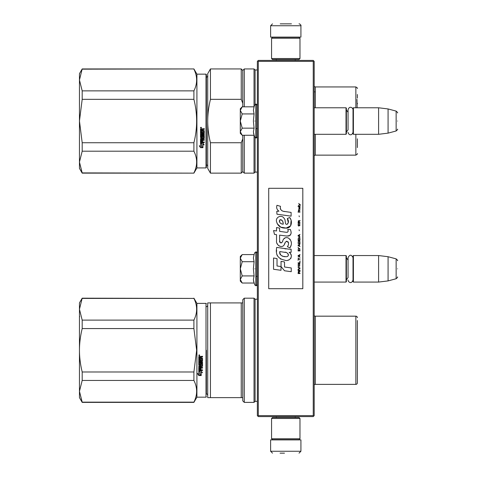 <?xml version="1.0" encoding="UTF-8"?>
<svg xmlns="http://www.w3.org/2000/svg" width="477" height="477" viewBox="0 0 477 477"><rect width="100%" height="100%" fill="white"/><g stroke="black" fill="none" stroke-linecap="round" stroke-linejoin="round"><path stroke-width="0.72" d="M313.24 61.36L313.24 415.64L313.711 416.111L314.188 415.64L314.188 61.36L313.24 60.412L258.295 60.412L257.824 60.889L258.295 61.36L313.24 61.36L313.711 60.889M313.711 416.111L313.24 416.588L258.295 416.588L257.824 416.111L258.295 415.64L258.295 61.36M313.24 415.64L258.295 415.64M257.824 416.111L257.353 415.64L257.353 61.36L257.824 60.889M314.188 282.074L346.016 282.074L346.016 255.553L314.188 255.553M346.016 282.074L346.391 281.692L346.391 255.928L346.016 255.553M353.403 282.074L353.022 281.692L353.022 255.928L353.403 255.553L378.601 255.553L378.601 282.074L353.403 282.074L353.403 255.553M388.075 256.715L396.143 258.874L396.143 278.747L388.075 280.911L388.075 256.715L378.601 255.553M397.544 268.813C397.544 258.355 397.544 258.355 397.544 268.813C397.544 279.272 397.544 279.272 397.544 268.813M314.188 134.299L346.016 134.299L346.016 107.778L314.188 107.778M346.016 134.299L346.391 133.924L346.391 108.154L346.016 107.778M353.403 134.299L353.022 133.924L353.022 108.154L353.403 107.778L378.601 107.778L378.601 134.299L353.403 134.299L353.403 107.778M388.075 108.941L396.143 111.105L396.143 130.978L388.075 133.137L388.075 108.941L378.601 107.778M397.544 121.039C397.544 110.581 397.544 110.581 397.544 121.039C397.544 131.497 397.544 131.497 397.544 121.039M346.391 132.028L348.061 129.839L348.061 109.853L348.061 112.244L346.391 110.05M346.391 279.802L348.061 277.608L348.061 257.628L348.061 260.013L346.391 257.824M241.922 282.754L240.301 281.126L240.301 279.48L242.203 283.028L254.08 283.028L253.388 279.552L254.08 275.921L253.388 268.813L254.08 261.7L253.388 258.075L254.08 254.593L242.203 254.593L240.301 258.146L240.301 279.48L242.209 275.921L240.301 268.813L242.209 261.7L254.08 261.7M254.807 268.813C254.807 289.724 254.807 289.724 254.807 268.813C254.807 247.903 254.807 247.903 254.807 268.813M253.525 281.013L254.807 285.019L256.215 285.771L257.353 284.632M242.209 261.7L240.301 258.146L240.301 256.501L241.922 254.873M254.08 275.921L242.209 275.921M241.922 134.979L240.301 133.351L240.301 131.706L242.203 135.259L254.08 135.259L253.388 131.777L254.08 128.152L253.388 121.039L254.08 113.931L253.388 110.3L254.08 106.818L242.203 106.818L240.301 110.372L240.301 131.706L242.209 128.152L240.301 121.039L242.209 113.931L254.08 113.931M254.807 121.039C254.807 141.949 254.807 141.949 254.807 121.039C254.807 100.128 254.807 100.128 254.807 121.039M253.525 133.238L254.807 137.245L256.215 137.996L257.353 136.857M242.209 113.931L240.301 110.372L240.301 108.726L241.922 107.104M254.08 128.152L242.209 128.152M299.979 418.478L299.031 417.53L272.504 417.53L271.562 418.478L299.979 418.478L299.979 438.751L299.031 439.699L272.504 439.699L271.562 438.751L299.979 438.751M271.562 438.751L271.562 418.478M271.562 58.522L272.504 59.47L299.031 59.47L299.979 58.522L271.562 58.522L271.562 38.249L272.504 37.301L299.031 37.301L299.979 38.249L271.562 38.249M299.979 38.249L299.979 58.522M287.983 439.889L277.584 439.889M300.927 451.254L270.614 451.254L270.614 439.889L300.927 439.889L300.927 451.254L299.031 453.15M280.082 453.15L284.477 453.15M270.614 25.746L300.927 25.746L300.927 37.111L270.614 37.111L270.614 25.746L272.504 23.85M291.453 23.85L280.232 23.85M207.716 395.367A1.514 1.514 -40.2 0 0 206.386 393.865L206.386 354.405M206.386 350.279L206.386 394.097M206.386 396.786L206.01 397.168L196.918 397.168L193.906 402.379L82.187 402.379L79.456 391.295L79.456 397.639L82.187 402.379M82.187 320.109L82.187 328.575C80.374 336.046 79.462 343.279 79.456 350.279L79.456 302.913L82.187 298.179L79.456 309.257L82.187 320.109L193.906 320.109L193.906 328.575L196.643 350.279L193.906 371.982L193.906 380.443C197.526 387.676 197.526 394.914 193.906 402.147L193.906 402.379M79.456 391.295L82.187 380.443L82.187 371.982C80.374 364.511 79.462 357.273 79.456 350.279L79.456 391.295L82.187 402.147L193.906 402.147M82.187 371.982L193.906 371.982M82.187 328.575L193.906 328.575M82.187 298.405L193.906 298.405C197.526 305.644 197.526 312.876 193.906 320.109M193.906 298.405L82.187 298.179M82.187 380.443L193.906 380.443M206.386 303.766L206.01 303.39L196.918 303.39L196.918 397.168M199.267 355.806L198.79 355.317L199.267 354.834L199.738 355.317L199.267 355.806L198.79 355.287M202.23 361.471L199.493 361.471L199.493 362.15L202.522 362.15L202.522 362.83L199.493 362.83L199.607 364.881L200.191 364.774L200.489 363.259L202.522 363.54L202.522 366.312L200.895 366.592L200.895 367.457L202.522 367.457L202.522 368.107L199.493 368.107L199.493 369.764L200.191 369.866L200.191 368.369L200.895 368.369L200.895 369.866L202.522 369.866L202.522 370.504L198.79 370.235L198.79 366.312L201.825 365.931L201.705 363.951L200.895 364.058L200.602 365.567L198.79 365.287L198.79 359.133L199.493 359.133L199.607 360.743L200.191 360.743L200.191 359.473L200.895 359.473L200.895 360.743L201.825 360.63L201.705 358.567L198.79 358.567L198.79 356.581L202.522 356.283L202.522 356.999L200.895 357.291L200.895 358L202.522 358.293L202.522 361.047M198.808 375.548L197.597 373.718L198.79 374.326L198.79 371.034L199.946 371.637L199.946 374.904L201.234 375.548L198.808 375.548L198.808 375.244L200.62 375.244M200.078 371.565L198.79 370.897L201.199 370.897L202.409 372.775L201.234 372.173L201.234 375.417L200.078 374.839L200.078 371.309L198.79 370.647M206.01 303.39L206.01 397.168M199.738 355.287L199.267 355.735M201.187 356.999L202.522 356.915M200.895 357.291L201.187 356.915M199.493 361.471L202.23 361.333M199.493 362.83L202.522 362.675M202.522 366.121L200.895 366.592M199.493 368.107L202.522 367.892M199.082 370.504L202.522 370.259M201.825 364.058L200.895 364.058M200.895 365.102L198.79 365.102M201.825 358.68L198.79 358.466M197.597 373.437L198.808 375.244M201.234 372.173L202.409 372.501M200.078 374.54L201.234 375.113M198.927 355.15L198.927 355.52L199.595 355.52L199.303 355.222M198.981 355.037L199.595 355.037L199.595 355.419M199.607 356.915L200.191 356.915L200.191 358L199.493 358L199.493 357.029L200.191 356.999M199.607 366.39L200.191 366.39L200.191 367.457L199.607 367.457L199.493 366.497L200.191 366.592M199.595 355.097L199.171 355.097M357.38 352.068L357.38 351.233M206.386 306.693A1.514 1.514 -139.6 0 0 207.716 305.185M210.446 302.913L210.446 397.639L207.716 397.639L207.716 302.913L241.249 302.913L241.249 397.639L242.763 397.639L242.763 400.859L244.278 402.379L244.278 298.179L242.763 299.693L242.763 302.913L241.249 302.913M210.446 397.639L241.249 397.639M242.763 397.639L242.763 302.913M257.353 401.336L255.076 401.336L254.032 402.379L254.032 298.179L244.278 298.179M254.032 402.379L244.278 402.379M255.076 401.336L255.076 299.222L254.032 298.179M257.353 299.222L255.076 299.222M314.188 315.661A1.514 1.514 133.5 0 0 315.321 316.173L315.321 384.379A1.514 1.514 46.8 0 0 314.188 384.891M315.321 384.379L355.866 384.379L355.866 316.173L315.321 316.173M355.866 384.379A1.514 1.514 -45.6 0 0 357.38 382.864L357.38 320.496M355.866 316.173A1.514 1.514 -134.4 0 1 357.38 317.694M357.38 373.169L357.38 374.57M357.38 380.056L357.38 382.864M357.38 348.49L357.38 348.991M82.187 69.171L193.906 68.938L82.187 68.938L79.456 79.999L82.187 90.874L82.187 99.335L79.456 120.991L82.187 142.742L193.906 142.742C197.526 128.271 197.526 113.806 193.906 99.335L193.906 90.874L82.187 90.874M79.456 79.999L79.456 73.679L82.187 68.938M196.918 167.928L196.918 74.15L206.01 74.15L206.01 167.928L196.918 167.928L193.906 173.139L82.187 172.907L79.456 162.079L82.187 173.139L79.456 168.405L79.456 121.086M79.456 162.037L82.187 151.203L193.906 151.203C197.526 158.442 197.526 165.674 193.906 172.907M79.456 120.991L79.456 80.047M196.918 74.15L193.906 68.938M193.906 151.203L193.906 142.742M193.906 69.171C197.526 76.403 197.526 83.642 193.906 90.874M82.187 151.203L82.187 142.742M193.906 99.335L82.187 99.335M200.99 127.222L201.461 127.699L200.99 128.182L200.513 127.699L200.99 127.222M202.618 132.964L202.618 131.801L202.618 133.059L203.548 132.952L203.548 131.02L200.513 130.907L200.513 128.951L204.245 128.653L204.245 129.356L202.618 129.649L204.245 129.291L204.245 128.593M201.914 136.911L201.914 135.826L201.914 137.042L201.216 137.042L201.216 135.122L204.245 135.122L204.245 134.448L201.216 134.448L201.216 133.775L204.245 133.488L204.245 130.638L202.618 130.346L202.618 129.649M201.914 135.826L204.245 135.826L203.953 138.837L202.618 138.694L204.245 138.419L204.245 135.826M204.245 141.902L204.245 142.522L200.513 142.259L200.513 138.563L200.513 142.432L204.245 142.701L204.245 142.068L202.618 142.068L202.618 140.596L201.914 140.596L201.914 142.068L201.216 141.967L201.216 140.333L204.245 140.333L204.245 139.689L202.618 139.689L202.618 138.837M200.513 138.563L203.435 138.288L203.548 136.333L202.618 136.213L203.548 136.333M202.618 131.801L201.914 131.801L201.914 133.059L201.33 133.059L201.216 131.467L200.513 131.467L200.513 137.549L202.326 137.823L202.618 136.333M200.531 147.673L202.958 147.673L201.67 147.041L201.67 143.815L200.513 143.225L200.513 146.469L199.32 145.873L200.531 147.673L199.32 145.67M202.958 144.346L204.132 144.936L202.922 143.088L200.513 143.088L201.801 143.75L201.801 146.976L202.958 147.542L202.958 144.155L204.132 144.746M206.01 74.15L206.386 74.531L206.386 167.552L206.01 167.928M201.461 127.675L200.99 128.122L200.513 127.675M203.953 133.775L204.245 130.638M203.953 133.673L201.216 133.775M201.216 135.122L204.245 135.009L204.245 134.341M201.216 140.333L204.245 140.178L204.245 139.54M201.914 141.902L201.914 140.596M202.618 141.902L202.618 140.596M202.618 137.412L200.513 137.412L200.513 131.467M201.216 132.85L201.216 131.467M201.914 132.964L201.914 131.801M203.548 131.02L200.513 130.829L200.513 128.951M201.67 146.833L201.67 143.815M202.522 147.459L200.531 147.459M200.513 146.26L200.513 143.225M202.958 147.333L201.801 146.767M201.801 143.75L200.513 142.909M201.318 127.8L201.318 127.425L200.704 127.425L200.65 127.896L201.318 127.896L201.026 127.615M201.914 129.291L201.216 129.404L201.216 130.346L201.914 130.346L201.914 129.291M201.914 138.694L201.216 138.795L201.33 139.689L201.914 139.689L201.914 138.694M201.318 127.478L200.65 127.532M201.914 129.356L201.216 129.47M201.914 138.837L201.216 138.938M357.38 103.265L357.38 103.897M210.446 173.139L207.716 168.405L207.716 121.039C207.722 128.039 208.634 135.271 210.446 142.742L241.249 142.742L241.249 173.139L210.446 173.139L210.446 142.742M242.763 103.276L242.763 70.453L241.249 68.938L210.446 68.938L207.716 73.679L207.716 121.039C207.722 114.039 208.634 106.806 210.446 99.335L241.249 99.335L242.763 103.276L242.763 106.818M210.446 68.938L210.446 99.335M241.249 173.139L242.763 171.625L242.763 138.801L241.249 142.742M241.249 68.938L241.249 99.335M242.763 135.259L242.763 138.801M242.763 171.625L244.278 173.139L244.278 135.259M242.763 70.453L244.278 68.938L244.278 106.818M257.353 172.096L255.076 172.096L254.032 173.139L254.032 135.259M257.353 69.982L255.076 69.982L254.032 68.938L254.032 106.818M255.076 172.096L255.076 137.668M255.076 69.982L255.076 104.409M315.303 91.864L315.303 107.778L315.303 91.864L314.188 91.864M357.38 147.584L357.38 138.819M357.38 98.107L357.38 94.5M357.005 99.383L357.148 107.778M300.623 205.17L298.685 203.452L299.532 204.442L298.685 205.569L299.818 204.645L300.623 205.17M299.979 273.548L299.979 273.154L299.133 273.154L299.133 272.027L299.979 271.496L299.979 271.031L299.049 271.628L298.405 271.169L298.083 273.548L299.979 273.548M298.083 270.507L299.979 270.507L299.979 270.107L298.083 270.107L298.083 270.507M298.083 269.577L299.979 268.515L299.979 267.991L298.083 266.929L298.083 267.329L299.735 268.253L298.083 269.183L298.083 269.577M298.083 264.813L298.363 266.202L299.693 266.202L299.693 263.948L298.524 263.817L298.083 264.813M298.083 262.827L298.083 263.221L299.979 263.221L299.979 260.841L299.735 262.827L298.083 262.827M299.979 255.016L299.979 254.617L298.083 255.678L298.083 256.209L299.979 257.264L299.496 256.602L299.496 255.278L299.979 255.016M299.693 248.463L298.363 248.463L298.083 250.914L299.979 250.914L299.693 248.463M298.363 247.736L298.083 247.14L298.363 247.736M298.083 245.548L299.979 246.609L299.496 245.947L299.496 244.623L299.979 243.962L298.083 245.017L298.083 245.548M299.854 241.249L299.335 240.784L298.363 240.98L298.083 243.431L299.979 243.431L299.854 241.249M299.854 238.071L299.335 237.606L298.363 237.802L298.083 240.253L299.979 240.253L299.854 238.071M299.294 230.725L299.091 229.795L299.294 230.725M298.083 212.122L299.979 212.122L299.979 211.722L298.083 211.722L298.083 212.122M299.938 207.686L299.979 206.958L298.888 207.155L298.93 209.075L298.93 207.489L299.496 209.075L299.938 208.682L299.938 207.686M298.286 257.795L298.083 260.311L298.286 259.25L299.979 259.25L299.979 258.856L298.286 258.856L298.286 257.795M299.979 234.428L298.083 235.489L298.083 236.02L299.979 237.075L299.496 236.413L299.496 235.089L299.979 234.428M299.657 210.667L299.979 209.737L299.574 210.333L298.846 210.333L298.685 209.606L298.363 210.333L298.685 211.198L298.846 210.667L299.657 210.667M299.693 223.576L299.335 225.693L298.447 225.496L298.566 223.51L298.203 223.838L298.125 225.359L298.524 226.02L299.854 225.627L299.693 223.576M299.979 222.58L299.133 222.58L299.133 221.453L299.979 220.929L299.979 220.463L299.049 221.06L298.405 220.595L298.083 222.98L299.979 222.98L299.979 222.58M299.294 216.755L299.091 215.831L299.294 216.755M299.979 206.428L299.979 206.1L298.083 206.1L298.083 206.428L299.979 206.428M284.656 211.567C281.305 211.138 279.916 209.391 280.494 206.314L276.97 205.307C276.207 207.698 276.863 209.653 278.95 211.18L276.779 211.299L276.946 214.203L291.101 216.159L291.101 212.408L283.338 211.293M289.67 217.512L287.327 218.544C288.901 220.756 288.806 222.664 287.041 224.285C284.387 224.828 286.003 220.076 284.209 218.526C281.68 213.917 274.722 217.381 276.738 222.24C278.151 226.36 281.162 228.304 285.765 228.072C291.668 228.781 292.86 221.072 289.67 217.512L290.731 219.348M279.617 240.778L279.617 235.125L286.355 236.008C290.773 235.966 292.103 233.778 290.344 229.455L287.714 229.455C288.627 231.238 288.168 232.186 286.343 232.311L279.611 231.369L279.611 228.089L276.541 227.559L276.541 230.969L273.559 230.564L274.484 234.386L276.541 234.666L276.541 240.778C275.724 245.077 282.378 249.149 284.453 244.319C285.145 241.779 286.391 240.986 288.186 241.946C288.812 243.669 288.537 245.261 287.357 246.722L289.956 247.867C292.371 243.872 291.781 240.557 288.186 237.922C285.586 237.123 283.797 237.999 282.819 240.557C282.783 243.026 279.152 243.825 279.617 240.778L280.369 242.805M289.116 249.185L276.72 247.414C275.253 254.479 277.9 258.725 284.656 260.15C289.676 262.225 294.178 255.38 289.116 252.399L291.125 252.285L291.125 249.185L289.116 249.185M281.042 261.342L281.042 266.548L284.525 270.769L291.25 271.693L291.25 267.943L284.525 267.013L284.525 261.945L281.042 261.342M273.542 269.272L281.007 270.292L281.007 266.542L277.024 265.981L277.024 258.594L273.542 257.991L273.542 269.272M302.817 188.296L268.718 188.296L268.718 288.704L302.817 288.704L302.817 188.296M282.509 210.983L281.8 210.542M280.667 209.469L280.273 208.479M276.761 208.234L276.934 208.717M287.327 218.544L288.341 222.807M287.762 223.892L287.005 224.297M277.149 223.683L280.828 227.171L286.158 228.06L290.63 225.859L291.107 220.589M289.956 247.867L291.203 245.005M291.346 242.817L291.179 241.589M290.26 239.537L289.891 239.072M285.407 237.719L283.588 239.126M282.175 241.964L281.746 242.596M281.555 242.757L281.156 242.93M284.131 244.981L284.966 243.407M286.248 241.41L286.707 241.231M286.856 241.213L288.502 242.799M288.525 243.765L288.364 244.701M277.024 243.324L277.381 244.117M278.687 245.655L279.45 246.108M280.685 246.472L281.269 246.526M282.664 246.287L283.493 245.762M287.714 229.455L288.132 230.582M287.506 232.204L286.778 232.329M286.874 236.061L287.476 236.091M288.472 236.043L289.217 235.835M290.058 235.352L290.541 234.869M291 233.808L291.155 232.335M286.027 248.922L284.799 248.755M287.965 260.144L289.223 259.798M290.779 258.486L291.089 257.807M291.334 256.423L291.316 255.815M291.208 255.135L290.421 253.549M276.612 250.169L276.481 251.922M276.749 254.265L277.393 255.94M280.285 258.826L281.013 259.208M282.766 224.112L281.627 223.791M280.136 222.962L279.421 221.656M279.397 221.519L279.421 220.577M280.536 219.641L281.221 219.76M281.955 220.207L282.479 221.018M282.736 221.674L282.974 222.52M284.656 252.25C287.81 251.623 290.219 256.888 285.967 256.692C281.949 256.847 279.874 255.141 279.749 251.57L285.616 252.44M286.892 252.911L287.22 253.096M288.042 253.788L288.329 254.39M288.382 254.879L288.346 255.177M288.329 255.511L287.738 256.286M285.359 256.626L283.97 256.429M282.998 256.215L281.484 255.642M280.381 254.801L279.755 253.597M279.671 252.876L279.695 252.071M298.888 273.154L298.286 273.154L298.524 271.496L298.888 273.154M298.328 264.813L298.566 264.216L299.496 264.216L299.616 265.802L298.566 265.939L298.328 264.813M299.335 255.344L299.335 256.537L298.244 255.94L299.335 255.344M298.328 249.322L298.566 248.726L299.496 248.726L299.735 250.514L298.328 250.514L298.328 249.322M299.335 244.689L299.335 245.882L298.244 245.285L299.335 244.689M298.328 241.845L298.566 241.249L299.496 241.249L299.735 243.031L298.328 243.031L298.328 241.845M298.328 238.667L298.566 238.071L299.496 238.071L299.735 239.859L298.328 239.859L298.328 238.667M299.532 207.423L299.657 208.747L299.294 208.151L299.532 207.423M299.335 235.155L299.335 236.348L298.244 235.751L299.335 235.155M298.888 222.58L298.286 222.58L298.524 220.929L298.888 222.58M283.231 224.184C280.321 223.91 279.152 222.497 279.737 219.945C282.134 219.802 283.296 221.209 283.231 224.184M254.08 254.593L254.807 252.607L256.215 251.856L256.215 285.771M255.875 251.856L255.875 285.771M254.08 106.818L254.807 104.833L256.215 104.081L256.215 137.996M255.875 104.081L255.875 137.996M315.303 134.299L315.303 150.213L315.303 134.299M315.321 134.299L315.321 155.138L314.188 155.651M355.866 107.778L355.866 86.939L315.321 86.939L315.321 107.778M315.321 155.138L355.866 155.138L355.866 134.299M256.215 276.392L257.353 276.392M388.075 280.911L378.601 282.074M396.143 258.874C397.46 260.037 397.931 260.651 397.544 260.704M396.143 278.747C397.46 277.584 397.931 276.976 397.544 276.916M256.215 128.617L257.353 128.617M388.075 133.137L378.601 134.299M396.143 111.105C397.46 112.262 397.931 112.876 397.544 112.93M396.143 130.978C397.46 129.816 397.931 129.201 397.544 129.148M353.022 109.853C353.141 107.736 349.295 105.351 348.061 109.853M348.061 132.224C347.96 134.216 351.597 136.851 353.022 132.224M353.022 257.628C351.37 254.426 349.713 254.426 348.061 257.628M348.061 279.999C347.977 281.937 351.525 284.68 353.022 279.999M256.215 251.856L257.353 252.995M256.215 104.081L257.353 105.22M276.296 417.53L276.296 416.588M295.239 417.53L295.239 416.588M276.511 439.699L276.01 439.889M295.024 439.699L295.525 439.889M270.614 451.254L272.504 453.15M295.239 59.47L295.239 60.412M276.296 59.47L276.296 60.412M295.024 37.301L295.525 37.111M276.511 37.301L276.01 37.111M300.927 25.746C301.482 25.567 299.89 23.731 299.031 23.85M79.737 316.633L79.456 316.263M196.918 303.39L193.906 298.179M193.906 173.139L82.187 173.139M206.201 77.465C207.62 76.576 208.121 76.07 207.716 75.95M206.201 164.613C207.62 165.507 208.121 166.008 207.716 166.127M254.032 173.139L244.278 173.139M254.032 68.938L244.278 68.938M315.321 86.939L314.188 86.426M355.866 155.138C357.279 154.262 357.786 153.755 357.38 153.624M355.866 86.939C357.279 87.816 357.786 88.323 357.38 88.454"/></g></svg>
